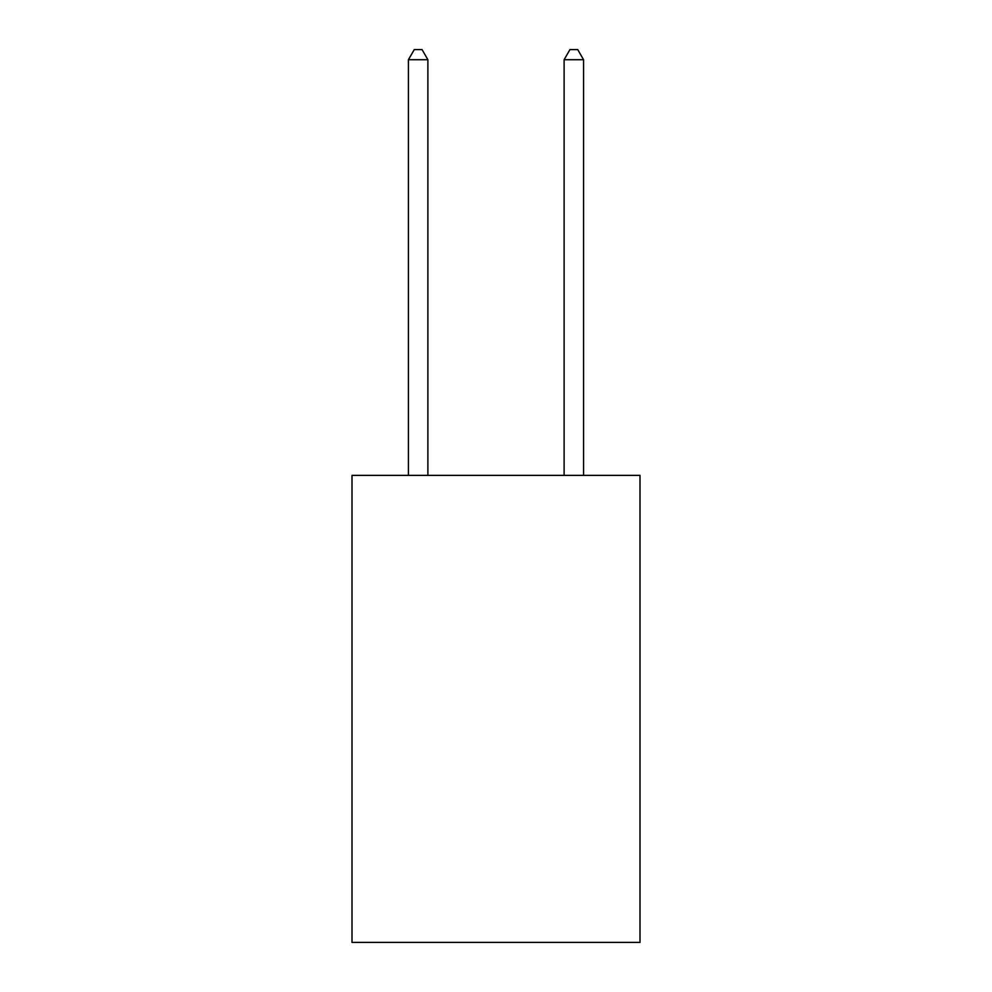 <?xml version="1.0" encoding="UTF-8"?>
<svg xmlns="http://www.w3.org/2000/svg" width="992" height="992" viewBox="0 0 992 992"><rect width="100%" height="100%" fill="white"/><g stroke="black" fill="none" stroke-linecap="round" stroke-linejoin="round"><path stroke-width="1.49" d="M640.001 475.379L640.001 942.4L351.999 942.4L351.999 475.379L640.001 475.379M427.887 475.379L427.887 59.718L408.431 59.718L408.431 475.379M408.431 59.718L414.272 49.6L422.059 49.6L427.887 59.718M583.569 475.379L583.569 59.718L564.113 59.718L564.113 475.379M564.113 59.718L569.941 49.6L577.728 49.6L583.569 59.718"/></g></svg>
